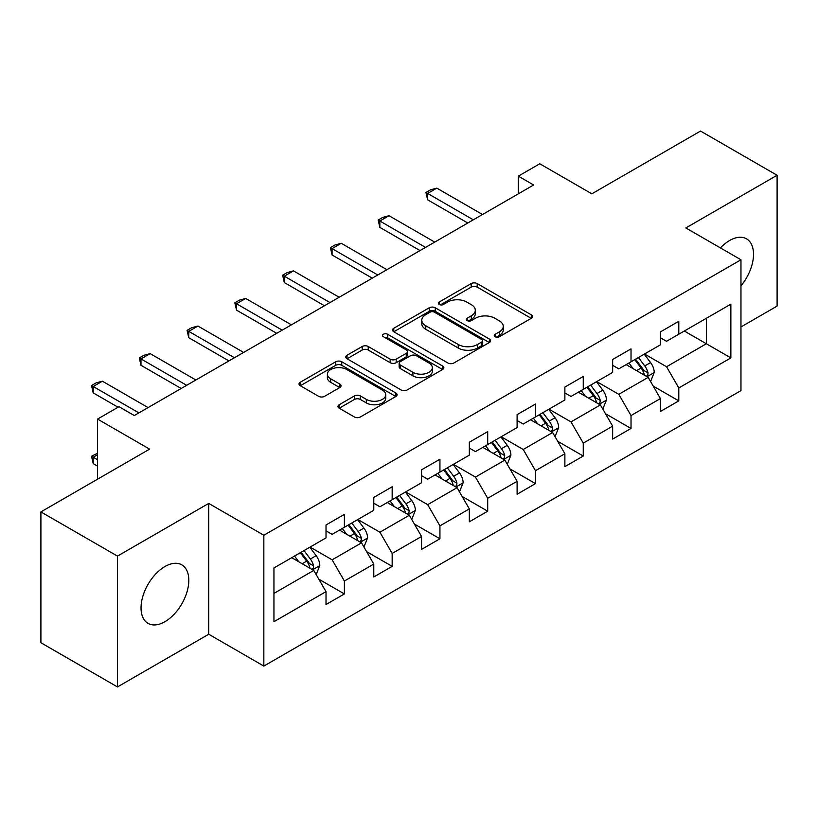 <?xml version="1.0" encoding="UTF-8"?>
<svg xmlns="http://www.w3.org/2000/svg" width="818" height="818" viewBox="0 0 818 818"><rect width="100%" height="100%" fill="white"/><g stroke="black" fill="none" stroke-linecap="round" stroke-linejoin="round"><path stroke-width="1.23" d="M495.135 336.74A2.975 1.718 0 0 0 499.348 336.74L531.291 318.294A4.254 2.454 0 0 0 532.528 316.566A4.254 2.454 0 0 0 531.291 314.828L477.18 283.59A4.254 2.454 0 0 0 471.168 283.59L439.225 302.026A2.975 1.718 0 0 0 438.356 303.243A2.975 1.718 0 0 0 439.225 304.46A2.975 1.718 0 0 0 443.438 304.46L447.569 302.067A13.599 7.853 0 0 1 466.812 302.067L471.321 304.674A13.599 7.853 0 0 1 475.299 310.226A13.599 7.853 0 0 1 471.321 315.779L467.18 318.171A2.975 1.718 0 0 0 466.311 319.378A2.975 1.718 0 0 0 467.18 320.595A2.975 1.718 0 0 0 471.393 320.595L475.524 318.212A13.599 7.853 0 0 1 494.767 318.212L499.277 320.809A13.599 7.853 0 0 1 503.254 326.372A13.599 7.853 0 0 1 499.277 331.924L495.135 334.306A2.975 1.718 0 0 0 494.266 335.523A2.975 1.718 0 0 0 495.135 336.74L495.135 334.306M164.929 621.7A33.783 19.499 120 0 0 186.995 591.925A33.783 19.499 120 0 0 181.821 564.86A33.783 19.499 120 0 0 164.929 566.537A33.783 19.499 120 0 0 142.853 596.302A33.783 19.499 120 0 0 148.038 623.367A33.783 19.499 120 0 0 164.929 621.7M740.965 285.83A33.783 19.499 120 0 0 746.527 238.836A33.783 19.499 120 0 0 729.636 240.502A33.783 19.499 120 0 0 720.443 247.926M339.204 404.726A4.254 2.454 0 0 0 337.957 406.464A4.254 2.454 0 0 0 339.204 408.192L354.388 416.955A4.254 2.454 0 0 0 360.401 416.955L395.871 396.485A4.254 2.454 0 0 0 397.108 394.746A4.254 2.454 0 0 0 395.871 393.008L341.76 361.771A4.254 2.454 0 0 0 335.748 361.771L300.278 382.251A4.254 2.454 0 0 0 299.03 383.99A4.254 2.454 0 0 0 300.278 385.718L318.611 396.311A4.254 2.454 0 0 0 324.623 396.311L339.807 387.538A4.254 2.454 0 0 0 341.055 385.81A4.254 2.454 0 0 0 339.807 384.071L330.717 378.826A11.37 6.564 0 0 1 327.384 374.184A11.37 6.564 0 0 1 334.398 368.11A11.37 6.564 0 0 1 346.791 369.542L382.415 390.104A11.37 6.564 0 0 1 385.748 394.746A11.37 6.564 0 0 1 378.724 400.81A11.37 6.564 0 0 1 366.331 399.389L360.401 395.963A4.254 2.454 0 0 0 354.388 395.963L339.204 404.726L339.204 408.192M740.965 326.965L777.1 306.096L777.1 175.267L700.535 131.064L591.823 193.825L539.768 163.774L518.326 176.146L533.643 184.991L134.305 415.544L118.988 406.699L97.557 419.082L97.557 479.195M117.465 556.097L117.465 686.936L208.723 634.247L208.723 503.418L117.465 556.097L40.9 511.904L149.612 449.133L97.557 419.082M208.723 503.418L263.846 535.238L740.965 259.776L740.965 390.615L263.846 666.077L263.846 535.238M777.1 175.267L685.842 227.946L740.965 259.776M447.875 362.988A4.254 2.454 0 0 0 453.888 362.988L489.348 342.507A4.254 2.454 0 0 0 490.596 340.769A4.254 2.454 0 0 0 489.348 339.041L435.248 307.793A4.254 2.454 0 0 0 429.235 307.793L393.765 328.274A4.254 2.454 0 0 0 392.517 330.012A4.254 2.454 0 0 0 393.765 331.75L447.875 362.988M384.583 337.384A2.975 1.718 0 0 1 387.599 337.803L387.599 334.265L442.61 366.024A4.254 2.454 0 0 1 443.857 367.763A4.254 2.454 0 0 1 442.61 369.491L407.139 389.971A4.254 2.454 0 0 1 401.127 389.971L347.026 358.734L347.026 355.268A4.254 2.454 0 0 0 345.779 356.996A4.254 2.454 0 0 0 347.026 358.734M347.026 355.268L362.2 346.495A4.254 2.454 0 0 1 368.212 346.495L390.155 359.163A4.254 2.454 0 0 0 396.168 359.163L406.239 353.356A4.254 2.454 0 0 0 407.487 351.617A4.254 2.454 0 0 0 406.239 349.879L383.397 336.689A2.975 1.718 0 0 1 382.517 335.482A2.975 1.718 0 0 1 384.358 333.887A2.975 1.718 0 0 1 387.599 334.265M117.465 686.936L40.9 642.733L40.9 511.904M318.815 579.175L344.388 593.94L344.388 581.036L373.785 564.062L373.785 576.966L392.159 566.363L392.159 553.449L421.556 536.475L421.556 549.389L439.931 538.776L439.931 525.872L469.327 508.898L469.327 521.802L487.702 511.199L487.702 498.285L517.099 481.311L517.099 494.225L535.473 483.612L535.473 470.708L564.88 453.734L564.88 466.638L583.254 456.035L583.254 443.121L612.651 426.147L612.651 439.061L631.026 428.448L631.026 415.544L660.423 398.57L660.423 411.474L678.797 400.871L678.797 387.957L730.863 357.906L730.863 304.153L706.363 318.294L706.363 343.754L730.863 357.906M344.388 593.94L326.014 604.543L326.014 591.639L273.948 621.7L273.948 567.948L326.014 537.886L326.014 524.982L344.388 514.379L344.388 527.283L373.785 510.309L373.785 497.405L392.159 486.792L392.159 499.706L421.556 482.732L421.556 469.818L439.931 459.215L439.931 472.119L469.327 455.145L469.327 442.241L487.702 431.628L487.702 444.542L517.099 427.569L517.099 414.654L535.473 404.051L535.473 416.955L564.88 399.982L564.88 387.078L583.254 376.464L583.254 389.378L612.651 372.405L612.651 359.491L631.026 348.887L631.026 361.791L660.423 344.818L660.423 331.914L678.797 321.3L678.797 334.214L730.863 304.153M339.48 530.115L361.536 542.845L332.139 559.819L310.083 547.089M326.014 530.821L332.139 534.359L344.388 527.283M332.139 559.819L344.388 581.036M361.536 542.845L373.785 564.062M387.262 502.528L409.307 515.258L379.91 532.232L357.855 519.502M373.785 503.234L379.91 506.771L392.159 499.706M379.91 532.232L392.159 553.449M409.307 515.258L421.556 536.475M435.033 474.951L457.078 487.681L427.681 504.655L405.636 491.925M421.556 475.657L427.681 479.195L439.931 472.119M427.681 504.655L439.931 525.872M457.078 487.681L469.327 508.898M482.804 447.364L504.849 460.094L475.452 477.068L453.407 464.338M469.327 448.07L475.452 451.608L487.702 444.542M475.452 477.068L487.702 498.285M504.849 460.094L517.099 481.311M530.575 419.787L552.631 432.517L523.223 449.491L501.178 436.761M517.099 420.493L523.223 424.031L535.473 416.955M523.223 449.491L535.473 470.708M552.631 432.517L564.88 453.734M578.346 392.2L600.402 404.93L571.005 421.904L548.95 409.174M564.88 392.906L571.005 396.444L583.254 389.378M571.005 421.904L583.254 443.121M600.402 404.93L612.651 426.147M626.128 364.624L648.173 377.354L618.776 394.327L596.721 381.597M612.651 365.329L618.776 368.867L631.026 361.791M618.776 394.327L631.026 415.544M648.173 377.354L660.423 398.57M684.308 331.024L706.363 343.754L666.547 366.74L644.502 354.01M660.423 337.742L666.547 341.28L678.797 334.214M666.547 366.74L678.797 387.957M208.723 634.247L263.846 666.077M518.326 176.146L518.326 193.825M273.948 593.408L313.764 570.422L291.709 557.692M313.764 570.422L326.014 591.639M653.224 386.106L678.797 400.871M605.453 413.683L631.026 428.448M557.682 441.27L583.254 456.035M509.911 468.847L535.473 483.612M462.129 496.434L487.702 511.199M414.358 524.011L439.931 538.776M366.587 551.598L392.159 566.363M496.332 337.159L499.277 335.462A13.599 7.853 0 0 0 503.254 329.899L503.254 326.372M475.299 310.226L475.299 313.764A13.599 7.853 0 0 1 471.321 319.317L468.377 321.014M531.23 318.335L477.18 287.128A4.254 2.454 0 0 0 471.168 287.128L440.421 304.879M489.297 342.537L435.248 311.331A4.254 2.454 0 0 0 429.235 311.331L393.816 331.781M481.843 341.985A2.975 1.718 0 0 0 482.712 340.769A2.975 1.718 0 0 0 481.843 339.562L434.348 312.139A2.975 1.718 0 0 0 430.135 312.139L425.779 314.654A13.599 7.853 0 0 0 421.791 320.206A13.599 7.853 0 0 0 425.779 325.758L458.244 344.501A13.599 7.853 0 0 0 477.477 344.501L481.843 341.985L481.843 345.523A2.975 1.718 0 0 0 482.712 344.306L482.712 340.769M421.791 320.206L421.791 323.744A13.599 7.853 0 0 0 425.779 329.296L425.779 325.758M481.843 345.523L477.477 348.039A13.599 7.853 0 0 1 458.244 348.039L425.779 329.296M347.077 358.765L362.2 350.032L362.2 346.495M407.487 351.617L407.487 355.155A4.254 2.454 0 0 1 406.239 356.893L396.168 362.701A4.254 2.454 0 0 1 390.155 362.701L368.212 350.032A4.254 2.454 0 0 0 362.2 350.032M387.599 337.803L442.558 369.521M412.926 372.313A11.37 6.564 0 0 0 425.319 373.734A11.37 6.564 0 0 0 432.344 367.671A11.37 6.564 0 0 0 429.01 363.028L416.454 355.779A4.254 2.454 0 0 0 410.452 355.779L400.38 361.597A4.254 2.454 0 0 0 399.133 363.335A4.254 2.454 0 0 0 400.38 365.073L412.926 372.313L412.926 375.851A11.37 6.564 0 0 0 425.319 377.272A11.37 6.564 0 0 0 432.344 371.208L432.344 367.671M399.133 363.335L399.133 366.873A4.254 2.454 0 0 0 400.38 368.601L400.38 365.073M412.926 375.851L400.38 368.601M385.748 394.746L385.748 398.284A11.37 6.564 0 0 1 378.724 404.348A11.37 6.564 0 0 1 366.331 402.926L360.401 399.491A4.254 2.454 0 0 0 354.388 399.491L339.265 408.223M327.384 374.184L327.384 377.711A11.37 6.564 0 0 0 330.717 382.354L330.717 378.826M339.746 387.579L330.717 382.354M395.81 396.515L341.76 365.309A4.254 2.454 0 0 0 335.748 365.309L300.339 385.748M650.596 381.546L654.236 372.364A11.472 6.626 -120 0 0 650.576 362.589L644.257 354.153M633.234 368.724L628.94 362.998M646.394 376.331L647.784 374.859L648.04 372.855A11.472 6.626 -120 0 0 644.758 365.953L638.429 357.517M635.555 359.174L642.57 368.54A5.849 3.374 60 0 1 643.633 370.309L648.04 372.855M634.758 359.634L641.077 368.069A11.472 6.626 60 0 1 644.369 374.981M473.305 219.817L427.62 193.437L427.62 199.807L425.933 192.465L430.524 189.817L436.802 188.13L482.497 214.51M467.794 222.997L427.62 199.807M436.802 188.13L427.62 193.437L425.933 192.465M602.815 409.123L606.465 399.951A11.472 6.626 -120 0 0 602.805 390.176L596.475 381.74M585.463 396.311L581.169 390.575M598.623 403.908L600.013 402.436L600.269 400.431A11.472 6.626 -120 0 0 596.976 393.53L590.657 385.094M587.784 386.761L594.798 396.116A5.849 3.374 60 0 1 595.862 397.896L600.269 400.431M586.987 387.221L593.306 395.656A11.472 6.626 60 0 1 596.588 402.558M555.044 436.71L558.684 427.528A11.472 6.626 -120 0 0 555.023 417.753L548.704 409.317M537.692 423.888L533.397 418.162M550.851 431.485L552.242 430.023L552.498 428.019A11.472 6.626 -120 0 0 549.205 421.117L542.886 412.681M540.013 414.337L547.027 423.693A5.849 3.374 60 0 1 548.091 425.472L552.498 428.019M539.215 414.798L545.534 423.233A11.472 6.626 60 0 1 548.817 430.135M425.534 247.394L379.849 221.024L379.849 227.384L378.161 220.042L382.752 217.394L389.031 215.717L434.726 242.097M420.023 250.584L379.849 227.384M389.031 215.717L379.849 221.024L378.161 220.042M377.763 274.981L332.077 248.6L332.077 254.971L330.39 247.629L334.981 244.981L341.259 243.294L386.955 269.674M372.251 278.161L332.077 254.971M341.259 243.294L332.077 248.6L330.39 247.629M507.272 464.287L510.913 455.115A11.472 6.626 -120 0 0 507.252 445.34L500.933 436.904M489.91 451.475L485.616 445.738M503.08 459.072L504.471 457.599L504.716 455.595A11.472 6.626 -120 0 0 501.434 448.693L495.115 440.258M492.242 441.924L499.246 451.28A5.849 3.374 60 0 1 500.309 453.06L504.716 455.595M491.434 442.385L497.763 450.82A11.472 6.626 60 0 1 501.045 457.722M459.501 491.874L463.141 482.692A11.472 6.626 -120 0 0 459.481 472.916L453.162 464.481M442.139 479.051L437.845 473.325M455.299 486.649L456.7 485.186L456.945 483.182A11.472 6.626 -120 0 0 453.663 476.281L447.344 467.845M444.46 469.501L451.475 478.857A5.849 3.374 60 0 1 452.538 480.636L456.945 483.182M443.663 469.961L449.982 478.397A11.472 6.626 60 0 1 453.274 485.299M411.73 519.45L415.37 510.279A11.472 6.626 -120 0 0 411.71 500.504L405.38 492.068M394.368 506.639L390.074 500.902M407.528 514.236L408.918 512.763L409.174 510.759A11.472 6.626 -120 0 0 405.892 503.857L399.562 495.422M396.689 497.078L403.703 506.444A5.849 3.374 60 0 1 404.767 508.223L409.174 510.759M395.892 497.548L402.211 505.984A11.472 6.626 60 0 1 405.493 512.886M329.991 302.558L284.296 276.187L284.296 282.547L282.619 275.206L287.21 272.558L293.488 270.881L339.173 297.261M324.48 305.748L284.296 282.547M293.488 270.881L284.296 276.187L282.619 275.206M282.22 330.145L236.525 303.764L236.525 310.134L234.838 302.793L239.439 300.145L245.717 298.458L291.402 324.838M276.709 333.325L236.525 310.134M245.717 298.458L236.525 303.764L234.838 302.793M234.439 357.722L188.753 331.351L188.753 337.711L187.066 330.37L191.657 327.721L197.936 326.045L243.631 352.425M228.928 360.912L188.753 337.711M197.936 326.045L188.753 331.351L187.066 330.37M363.949 547.038L367.599 537.855A11.472 6.626 -120 0 0 363.928 528.08L357.609 519.645M346.597 534.215L342.302 528.489M359.756 541.813L361.147 540.35L361.403 538.346A11.472 6.626 -120 0 0 358.11 531.444L351.791 523.009M348.918 524.665L355.932 534.021A5.849 3.374 60 0 1 356.996 535.8L361.403 538.346M348.12 525.125L354.439 533.561A11.472 6.626 60 0 1 357.722 540.463M186.668 385.309L140.982 358.928L140.982 365.288L139.295 357.957L143.886 355.309L150.164 353.621L195.86 380.002M181.156 388.489L140.982 365.288M150.164 353.621L140.982 358.928L139.295 357.957M316.177 574.614L319.818 565.432A11.472 6.626 -120 0 0 316.157 555.667L309.838 547.232M298.815 561.802L294.531 556.066M311.985 569.4L313.376 567.927L313.621 565.923A11.472 6.626 -120 0 0 310.339 559.021L304.02 550.586M301.147 552.242L308.161 561.608A5.849 3.374 60 0 1 309.214 563.387L313.621 565.923M300.349 552.712L306.668 561.148A11.472 6.626 60 0 1 309.95 568.05M97.557 454.726L93.201 457.231L97.557 459.747M93.201 463.601L91.524 456.26L93.201 457.231L93.201 463.601L97.557 466.107M91.524 456.26L97.557 453.223M138.896 412.885L93.201 386.505L93.201 392.875L91.524 385.534L96.115 382.885L102.393 381.208L148.078 407.589M118.068 407.231L93.201 392.875M102.393 381.208L93.201 386.505L91.524 385.534M499.277 335.462L499.277 331.924M467.18 320.595L467.18 318.171M471.321 319.317L471.321 315.779M439.225 304.46L439.225 302.026M471.168 287.128L471.168 283.59M477.18 287.128L477.18 283.59M531.291 318.294L531.291 314.828M393.765 331.75L393.765 328.274M429.235 311.331L429.235 307.793M435.248 311.331L435.248 307.793M489.348 342.507L489.348 339.041M458.244 348.039L458.244 344.501M477.477 348.039L477.477 344.501M368.212 350.032L368.212 346.495M390.155 362.701L390.155 359.163M396.168 362.701L396.168 359.163M406.239 356.893L406.239 353.356M442.61 369.491L442.61 366.024M354.388 399.491L354.388 395.963M360.401 399.491L360.401 395.963M366.331 402.926L366.331 399.389M339.807 387.538L339.807 384.071M300.278 385.718L300.278 382.251M335.748 365.309L335.748 361.771M341.76 365.309L341.76 361.771M395.871 396.485L395.871 393.008M647.038 376.699L654.165 372.589M644.758 365.953L650.576 362.589M636.588 370.666L641.077 368.069M599.267 404.276L606.383 400.166M596.976 393.53L602.805 390.176M588.817 398.243L593.306 395.656M551.496 431.863L558.612 427.753M549.205 421.117L555.023 417.753M541.046 425.83L545.534 423.233M503.724 459.44L510.841 455.329M501.434 448.693L507.252 445.34M493.274 453.407L497.763 450.82M455.943 487.027L463.07 482.917M453.663 476.281L459.481 472.916M445.493 480.994L449.982 478.397M408.172 514.604L415.288 510.493M405.892 503.857L411.71 500.504M397.722 508.571L402.211 505.984M360.401 542.191L367.517 538.08M358.11 531.444L363.928 528.08M349.951 536.158L354.439 533.561M312.629 569.768L319.746 565.657M310.339 559.021L316.157 555.667M302.179 563.735L306.668 561.148"/></g></svg>
